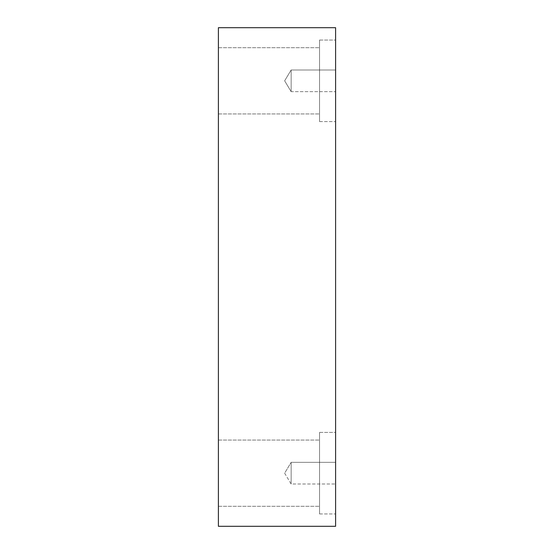 <?xml version="1.0" encoding="UTF-8"?>
<svg xmlns="http://www.w3.org/2000/svg" width="554" height="554" viewBox="0 0 554 554"><rect width="100%" height="100%" fill="white"/><g stroke="black" fill="none" stroke-linecap="round" stroke-linejoin="round"><path stroke-width="0.42" stroke-dasharray="2.77 2.08" d="M335.599 526.3L218.401 526.3L218.401 27.7L335.599 27.7L335.599 526.3M291.148 91.652L291.148 69.991L291.148 91.652L291.148 69.991L335.599 69.991L335.599 91.652L335.599 69.991L335.599 91.652L335.599 69.991L291.148 69.991L291.148 91.652L335.599 91.652L291.148 91.652L284.645 80.822L291.148 91.652M218.401 80.822L218.401 113.944L218.401 80.822M218.401 473.178L218.401 506.301L218.401 473.178M335.599 462.348L335.599 484.009L335.599 462.348L335.599 484.009L335.599 462.348L291.148 462.348L291.148 484.009L291.148 462.348L291.148 484.009L291.148 462.348L335.599 462.348M335.599 40.054L335.599 121.582L335.599 40.054L335.599 121.582L335.599 40.054L319.547 40.054L319.547 121.582L319.547 40.054L319.547 121.582L319.547 40.054L335.599 40.054M335.599 432.418L335.599 513.946L335.599 432.418L335.599 513.946L335.599 432.418L319.547 432.418L319.547 513.946L319.547 432.418L319.547 513.946L319.547 432.418L335.599 432.418M319.547 473.178L319.547 506.301L319.547 473.178M319.547 80.822L319.547 113.944L319.547 80.822M284.645 473.178L291.148 484.009L335.599 484.009L291.148 484.009L284.645 473.178L291.148 462.348L284.645 473.178M284.645 80.822L291.148 69.991L284.645 80.822M319.547 513.946L335.599 513.946L319.547 513.946M218.401 506.301L319.547 506.301L218.401 506.301M218.401 440.056L319.547 440.056L218.401 440.056M319.547 121.582L335.599 121.582L319.547 121.582M218.401 113.944L319.547 113.944L218.401 113.944M218.401 47.699L319.547 47.699L218.401 47.699"/><path stroke-width="0.83" d="M335.599 526.3L218.401 526.3L218.401 27.7L335.599 27.7L335.599 526.3"/></g></svg>
